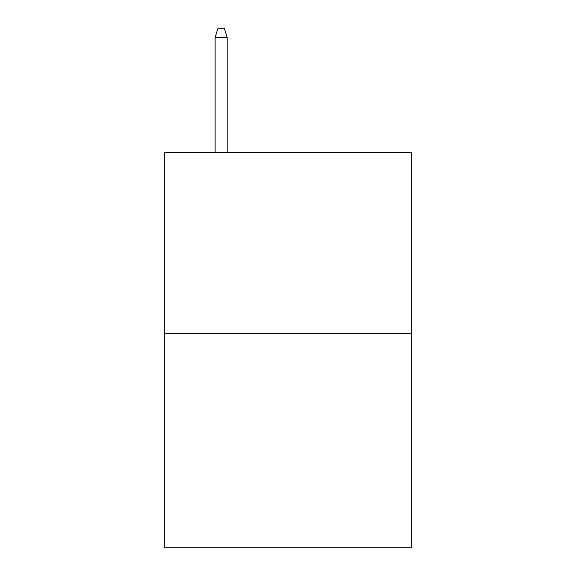 <?xml version="1.0" encoding="UTF-8"?>
<svg xmlns="http://www.w3.org/2000/svg" width="576" height="576" viewBox="0 0 576 576"><rect width="100%" height="100%" fill="white"/><g stroke="black" fill="none" stroke-linecap="round" stroke-linejoin="round"><path stroke-width="0.86" d="M411.718 333.209L411.718 152.647L164.282 152.647L164.282 547.2L411.718 547.2L411.718 333.209L164.282 333.209M227.146 152.647L227.146 37.49L215.107 37.49L215.107 152.647M215.107 37.49L217.786 28.8L224.467 28.8L227.146 37.49"/></g></svg>
